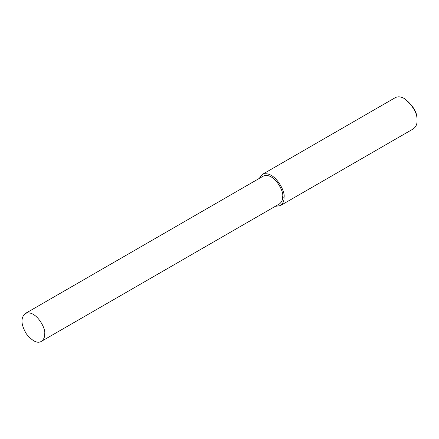 <?xml version="1.0" encoding="UTF-8"?>
<svg xmlns="http://www.w3.org/2000/svg" width="439" height="439" viewBox="0 0 439 439"><rect width="100%" height="100%" fill="white"/><g stroke="black" fill="none" stroke-linecap="round" stroke-linejoin="round"><path stroke-width="0.66" d="M275.269 206.33L280.301 205.661L413.318 128.868C415.952 126.92 417.198 124.166 417.05 120.615L417.05 119.699C417.429 112.9 413.45 106.002 405.104 99.005L404.308 98.545C400.994 96.602 397.986 96.306 395.292 97.65L262.281 174.448L259.186 178.47M417.05 120.615C417.456 113.366 413.209 106.013 404.308 98.545M280.301 205.661C282.935 203.712 284.181 200.963 284.033 197.413C285.718 191.086 273.799 169.597 262.281 174.448M41.337 341.388L279.336 203.987C281.684 202.247 282.798 199.789 282.667 196.623C284.17 190.976 273.53 171.797 263.246 176.127L25.253 313.528C20.529 317.841 20.918 324.651 26.422 333.953C32.475 341.24 37.447 343.721 41.337 341.388C43.691 339.649 44.8 337.196 44.668 334.03C46.172 328.383 35.532 309.204 25.253 313.528M282.667 196.623L284.033 197.413"/></g></svg>
